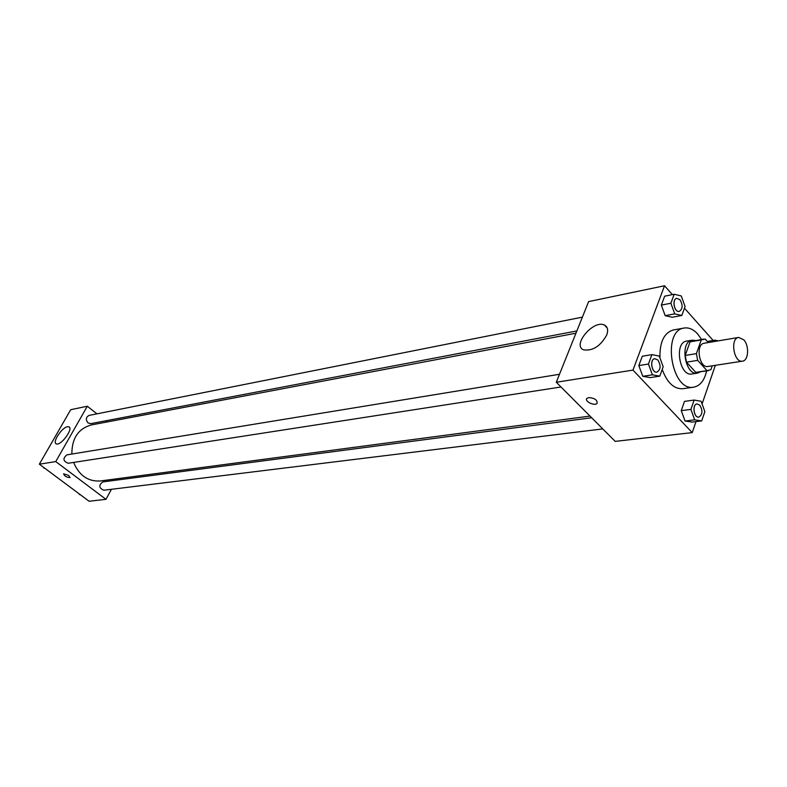 <?xml version="1.0" encoding="UTF-8"?>
<svg xmlns="http://www.w3.org/2000/svg" width="787" height="787" viewBox="0 0 787 787"><rect width="100%" height="100%" fill="white"/><g stroke="black" fill="none" stroke-linecap="round" stroke-linejoin="round"><path stroke-width="1.18" d="M743.804 339.827C749.46 345.778 748.545 360.702 742.466 361.164C733.828 363.112 729.834 338.292 738.649 337.436L743.804 339.827M742.466 361.164L707.887 366.467C699.2 368.405 695.295 344.116 704.149 343.24L738.649 337.436M708.507 370.638L695.797 372.349L686.471 362.158L685.202 355.458L690.051 341.863L701.237 339.954L696.406 353.638L697.676 360.377L707.011 370.657L710.917 369.674L712.255 365.798M708.27 342.542L705.162 339.059L701.237 339.954M690.051 341.863L703.43 339.089M695.295 340.476L692.107 340.181C679.466 341.469 685.005 375.891 697.41 373.146L700.341 371.867M697.41 373.146L691.862 373.982C679.447 376.717 673.928 342.414 686.579 341.125L692.107 340.181M685.202 355.458L696.406 353.638M695.797 372.349L707.011 370.657M686.471 362.158L697.676 360.377M706.608 370.923C704.454 380.446 700.145 385.866 693.681 387.165C671.439 391.985 661.542 330.432 684.169 328.031C688.891 327.323 693.396 329.31 697.695 334.003L701.542 339.413M693.681 387.165L682.683 388.729C673.947 389.103 667.12 382.689 662.211 369.467M659.959 357.967C659.585 342.168 664.012 332.842 673.239 329.999L684.169 328.031M672.403 294.623L664.523 285.76L632.974 370.097L692.216 432.614L696.003 421.606M702.083 403.938L715.353 365.325M713.15 340.456L684.464 308.189M694.134 400.081L684.503 401.37L681.257 410.627L685.044 421.025L692.039 422.078L701.679 420.917L704.857 411.631L701.109 401.252L694.134 400.081L690.897 409.397L694.695 419.845L701.679 420.917M651.902 354.642L642.29 356.245L638.818 365.581L642.772 376.304L650.151 377.612L659.781 376.147L663.185 366.781L659.27 356.068L651.902 354.642L648.439 364.037L652.403 374.828L659.781 376.147M674.193 294.259L664.661 296.187L661.346 305.11L665.172 315.676L672.275 317.259L681.817 315.469L685.074 306.517L681.286 295.951L674.193 294.259L670.878 303.231L674.725 313.865L681.817 315.469M588.725 397.583C594.805 398.124 597.579 400.071 597.028 403.436C594.421 406.367 583.895 401.026 586.974 398.33L588.725 397.583C594.815 398.114 597.579 400.062 597.028 403.426L597.028 403.426C594.421 406.358 583.895 401.016 586.974 398.32M664.523 285.76L588.617 301.598L556.291 382.256L632.974 370.097M556.291 382.256L615.198 441.379L692.216 432.614M606.708 335.046C600.383 346.25 592.66 351.179 583.551 349.831C571.775 345.227 593.575 319.384 604.436 325.061C607.692 326.772 608.459 330.107 606.708 335.046M589.994 416.087L100.274 480.975C88.026 481.683 79.143 475.505 73.634 462.431M71.863 454.04C71.824 438.349 78.287 428.659 91.262 424.96L575.946 333.206M582.39 317.141L89.128 415.408C85.862 417.169 85.498 419.678 88.036 422.934L90.771 423.652L576.851 330.943M602.773 428.905L103.805 490.242C98.877 488.048 98.542 485.274 102.792 481.919L591.667 417.759M561.003 386.988L68.223 463.268C63.068 461.212 62.626 458.408 66.885 454.856L559.488 374.278M117.184 478.732L116.427 480.129M111.429 489.307L105.97 499.322L89.098 501.24L39.35 464.192L55.749 461.595L105.97 499.322M107.268 421.93L105.802 420.779M96.978 413.844L87.298 406.24L55.749 461.595M87.298 406.24L70.702 409.702L39.35 464.192M67.475 426.741L68.892 426.839C73.821 428.531 60.569 446.396 56.271 443.838C52.011 442.412 61.868 427.43 67.475 426.741M68.666 475.407L69.994 477.542C66.718 477.473 64.573 476.233 63.57 473.804L68.666 475.407M63.57 473.804C64.573 476.233 66.718 477.473 70.004 477.532L70.063 477.453M43.619 467.37L44.869 468.304M44.013 468.235L44.643 468.137M79.084 493.783L80.294 494.679M79.467 494.62L80.107 494.551M679.26 311.416L679.22 311.426C674.262 312.714 671.695 299.011 676.761 298.342L679.948 299.709C683.008 305.071 682.782 308.966 679.26 311.416C674.311 312.705 671.734 299.001 676.81 298.332M664.661 296.187L661.346 305.11L665.172 315.676L674.725 313.865M665.172 315.676L672.275 317.259M661.346 305.11L670.878 303.231M656.938 372.133L656.899 372.143C651.666 373.294 649.423 359.226 654.754 358.695L657.873 360.003C661.09 365.571 660.775 369.615 656.938 372.133C651.715 373.294 649.462 359.216 654.794 358.685L654.754 358.695M642.29 356.245L638.818 365.581L642.772 376.304L652.403 374.828M642.772 376.304L650.151 377.612M638.818 365.581L648.439 364.037M718.275 340.86L714.95 340.151L714.478 341.499M707.297 341.45L714.95 340.151M698.777 417.11L698.777 417.11C693.77 418.054 691.921 404.272 697.007 403.938L699.8 405.157C702.909 410.666 702.584 414.651 698.817 417.1C693.819 418.045 691.97 404.262 697.056 403.928L697.007 403.938M684.503 401.37L681.257 410.627L685.044 421.025L694.695 419.845M685.044 421.025L692.039 422.078M681.257 410.627L690.897 409.397M604.436 325.061L607.22 328.031M68.892 426.839L69.394 427.233"/></g></svg>
